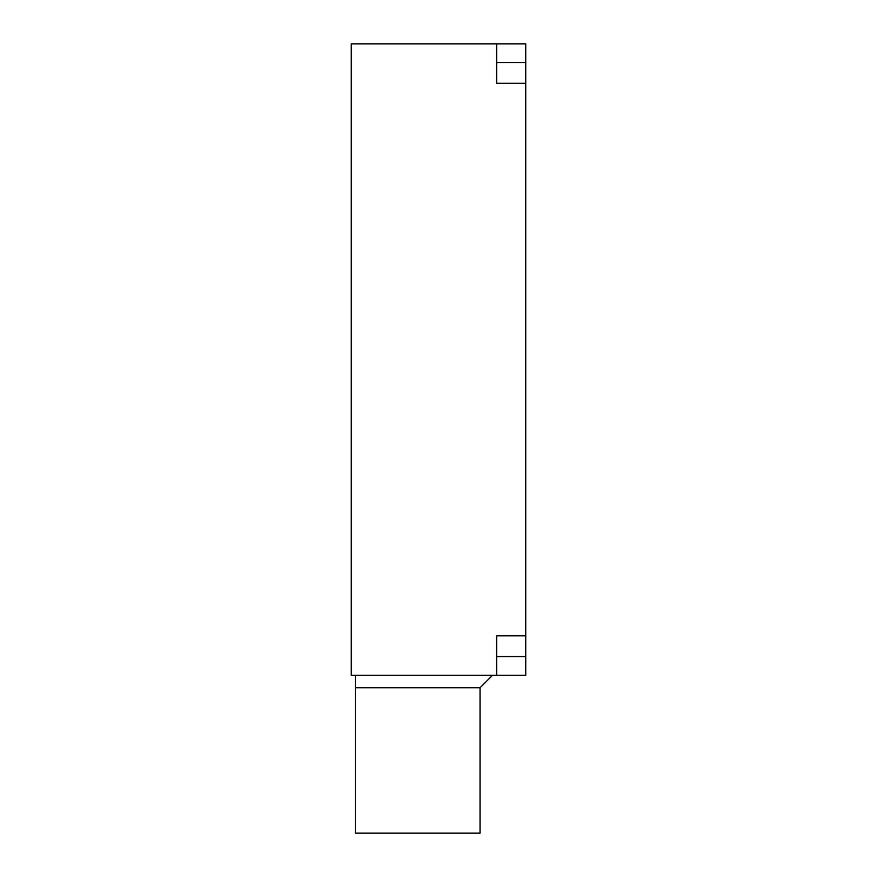 <?xml version="1.0" encoding="UTF-8"?>
<svg xmlns="http://www.w3.org/2000/svg" width="877" height="877" viewBox="0 0 877 877"><rect width="100%" height="100%" fill="white"/><g stroke="black" fill="none" stroke-linecap="round" stroke-linejoin="round"><path stroke-width="1.32" d="M525.74 43.85L525.74 83.315L496.656 83.315L496.656 43.85L525.74 43.85M525.74 635.825L525.74 675.29L496.656 675.29L496.656 635.825L525.74 635.825L525.74 83.315M492.501 675.29L480.037 687.754L480.037 833.15L355.415 833.15L355.415 687.754L480.037 687.754M355.415 675.29L355.415 687.754M496.656 675.29L351.26 675.29L351.26 43.85L496.656 43.85M525.74 62.541L496.656 62.541M525.74 656.599L496.656 656.599"/></g></svg>
